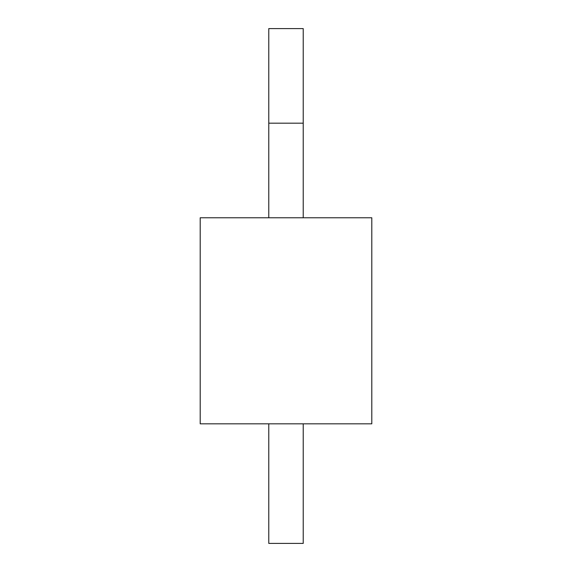 <?xml version="1.0" encoding="UTF-8"?>
<svg xmlns="http://www.w3.org/2000/svg" width="572" height="572" viewBox="0 0 572 572"><rect width="100%" height="100%" fill="white"/><g stroke="black" fill="none" stroke-linecap="round" stroke-linejoin="round"><path stroke-width="0.86" d="M371.8 423.823L200.2 423.823L200.2 217.768L371.8 217.768L371.8 423.823M268.776 123.18L303.224 123.18L303.224 28.6L268.776 28.6L268.776 217.768M303.224 123.18L303.224 217.768M303.224 423.823L303.224 543.4L268.776 543.4L268.776 423.823"/></g></svg>
